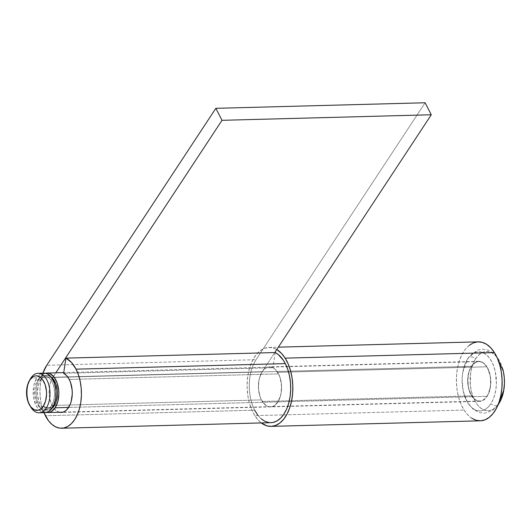 <?xml version="1.0" encoding="UTF-8"?>
<svg xmlns="http://www.w3.org/2000/svg" width="531" height="531" viewBox="0 0 531 531"><rect width="100%" height="100%" fill="white"/><g stroke="black" fill="none" stroke-linecap="round" stroke-linejoin="round"><path stroke-width="0.4" stroke-dasharray="2.65 1.99" d="M44.073 373.14A19.747 11.43 -91.5 0 0 36.891 377.893L30.858 378.052L36.891 377.893L38.69 375.669L40.714 374.116L42.892 373.28M40.675 379.692L37.854 379.765A17.277 10.003 88.5 0 1 44.139 375.609A17.277 10.003 88.5 0 1 53.85 386.767A17.277 10.003 88.5 0 1 51.341 406.003L53.405 405.95L51.341 406.003A17.277 10.003 88.5 0 1 45.055 410.158A17.277 10.003 88.5 0 1 35.351 399A17.277 10.003 88.5 0 1 37.854 379.765L40.675 379.692L42.248 377.747L45.918 375.656L47.883 375.583L51.016 376.884A17.277 10.003 -91.5 0 0 46.954 375.536A17.277 10.003 -91.5 0 0 40.675 379.692A17.277 10.003 -91.5 0 0 38.166 398.927A17.277 10.003 -91.5 0 0 47.876 410.085A17.277 10.003 -91.5 0 0 51.859 408.512L48.912 409.959L45.009 409.441L41.478 406.394L38.843 401.277L37.515 394.865L37.416 391.48L38.358 384.988L40.675 379.692M46.529 412.434A19.747 11.43 88.5 0 1 36.593 398.648A19.747 11.43 88.5 0 1 39.712 377.813L471.555 366.33A19.747 11.43 -91.5 0 0 468.687 388.32A19.747 11.43 -91.5 0 0 479.785 401.071A19.747 11.43 -91.5 0 0 486.967 396.318L483.144 400.095L480.967 400.932L478.73 401.011L476.513 400.341L474.395 398.934L470.805 394.175L468.501 387.457L467.831 379.811L468.906 372.39L470.054 369.125L473.353 364.113L475.378 362.56L477.548 361.724L479.792 361.638L482.009 362.315L484.126 363.722L486.051 365.799L487.717 368.481L490.02 375.191L490.571 378.975L490.365 386.654L488.467 393.524L486.967 396.318L68.625 407.443L486.967 396.318A19.747 11.43 -91.5 0 0 489.828 374.335A19.747 11.43 -91.5 0 0 478.736 361.584A19.747 11.43 -91.5 0 0 471.555 366.33L39.712 377.813A19.747 11.43 88.5 0 1 45.487 373.253M467.705 358.837A29.623 17.145 88.5 0 1 491.945 362.056A29.623 17.145 88.5 0 1 490.817 403.812A6.173 3.87 33.4 0 0 498.045 404.854A6.173 3.87 -146.6 0 1 490.817 403.812A29.623 17.145 88.5 0 1 463.802 393.378A29.623 17.145 88.5 0 1 462.269 376.26A29.623 17.145 88.5 0 1 467.705 358.837L465.448 363.031L463.729 367.923L462.601 373.333L462.116 379.048L463.118 390.524L464.565 395.841L466.576 400.6L469.072 404.615L471.966 407.735L475.132 409.846L478.464 410.855L481.823 410.735L485.082 409.481L488.122 407.144L490.817 403.812L493.067 399.624L494.792 394.725L495.914 389.316L496.399 383.601L495.403 372.125L493.956 366.815L491.945 362.056L489.443 358.04L486.555 354.914L483.383 352.81L480.057 351.794L476.699 351.92L473.433 353.175L470.4 355.511L467.705 358.837M502.764 369.058A29.623 17.145 -91.5 0 0 475.749 358.624A6.173 3.87 33.4 0 0 468.063 358.08A6.173 3.87 -146.6 0 1 475.749 358.624L478.444 355.292L481.484 352.962L484.743 351.708L488.102 351.582L491.434 352.597L494.607 354.701L497.494 357.821L499.99 361.843L502.001 366.596L503.448 371.912M503.587 391.32L501.118 399.412L498.868 403.6L496.173 406.932L493.133 409.262L489.874 410.516L486.515 410.642L483.183 409.633L480.017 407.523L477.123 404.403L474.628 400.381L472.617 395.628L471.17 390.312L470.34 384.643L470.652 373.12L471.78 367.711L473.499 362.812L475.749 358.624A29.623 17.145 -91.5 0 0 474.628 400.381A29.623 17.145 -91.5 0 0 498.868 403.6M45.706 373.207L43.535 374.036L41.511 375.596L38.212 380.608L36.314 387.477L36.101 395.164L36.652 398.94L38.962 405.657L42.553 410.417L44.664 411.817L46.887 412.494M45.069 412.627L41.849 411.897L37.807 408.405L36.141 405.73L33.838 399.013L33.287 395.237L33.493 387.557L34.243 383.946L36.891 377.893A19.747 11.43 -91.5 0 0 34.03 399.876A19.747 11.43 -91.5 0 0 45.122 412.627M51.341 406.003L53.658 400.699L54.6 394.208L54.016 387.517L53.173 384.417L51.998 381.643L48.852 377.475L45.062 375.656L43.104 375.729L39.427 377.82L36.539 382.207L35.537 385.061L34.88 388.221L34.701 394.945L36.028 401.35L38.657 406.467L42.195 409.52L44.133 410.111L47.996 409.301L51.341 406.003M30.081 379.353A19.747 11.43 -91.5 0 0 30.294 406.248A19.747 11.43 88.5 0 1 29.603 380.296M471.581 395.88A19.999 11.576 -91.5 0 0 479.792 401.317A19.999 11.576 -91.5 0 0 490.179 388.553A19.999 11.576 -91.5 0 0 486.94 366.775L277.66 372.337A19.999 11.576 88.5 0 1 280.899 394.121A19.999 11.576 88.5 0 1 270.511 406.879A19.999 11.576 88.5 0 1 262.301 401.443L471.581 395.88L468.846 389.528L467.698 381.928L468.309 374.236L469.258 370.724L472.251 365.043L476.314 361.843L478.557 361.345L480.827 361.611L483.037 362.633L486.94 366.775L489.675 373.127L490.465 376.837L490.737 384.636L489.263 391.931L487.929 395.031L484.332 399.558L482.201 400.805L479.958 401.31L477.694 401.044L475.484 400.016L471.581 395.88L262.301 401.443L260.754 398.489L258.776 391.38L258.418 387.491L259.028 379.798L261.305 373.187L262.971 370.611L264.909 368.66L267.033 367.412L269.277 366.908L271.547 367.173L273.757 368.202L275.821 369.941L279.2 375.291L280.395 378.689L281.543 386.289L280.926 393.982L278.649 400.593L275.051 405.12L272.921 406.374L270.677 406.872L268.407 406.607L266.204 405.584L262.301 401.443A19.999 11.576 88.5 0 1 259.055 379.658A19.999 11.576 88.5 0 1 269.449 366.901A19.999 11.576 88.5 0 1 277.66 372.337L486.94 366.775A19.999 11.576 -91.5 0 0 478.73 361.339A19.999 11.576 -91.5 0 0 468.335 374.096A19.999 11.576 -91.5 0 0 471.581 395.88M254.807 415.64A39.5 22.866 88.5 0 1 248.402 372.609A39.5 22.866 88.5 0 1 268.932 347.407A39.5 22.866 88.5 0 1 276.764 349.551L273.073 347.944L268.593 347.42L264.166 348.409L259.958 350.878L256.141 354.728L252.849 359.819L250.22 365.945L248.349 372.881L247.307 380.355L247.141 388.075L247.851 395.754L249.411 403.089L251.76 409.806L254.807 415.64L464.087 410.078L254.807 415.64L258.444 420.366L261.265 422.928A39.5 22.866 88.5 0 1 254.807 415.64M478.212 341.845A39.5 22.866 -91.5 0 0 457.689 367.047A39.5 22.866 -91.5 0 0 464.087 410.078A39.5 22.866 -91.5 0 0 480.309 420.811M469.238 345.316L465.421 349.166L462.129 354.257L459.501 360.383L457.629 367.319L456.594 374.786L456.421 382.512L457.131 390.192L458.691 397.527L461.041 404.244L464.087 410.078L467.725 414.804L471.8 418.249M261.418 399.896A19.999 11.576 -91.5 0 0 270.511 406.879A19.999 11.576 -91.5 0 0 280.68 395.104A19.999 11.576 -91.5 0 0 278.543 373.884L69.256 379.446L278.543 373.884A19.999 11.576 -91.5 0 0 272.907 367.711L63.627 373.28L272.907 367.711L274.487 368.72L277.335 371.839L279.897 377.096L281.43 384.51L281.224 392.283L280.461 395.94L277.779 402.073L273.91 405.89L271.706 406.739L269.443 406.826L267.193 406.142L265.055 404.715L261.418 399.896L52.138 405.465L261.418 399.896L260.057 396.69L258.524 389.269L258.736 381.497L259.493 377.846L262.175 371.713L274.773 352.571L262.175 371.713A19.999 11.576 -91.5 0 0 261.418 399.896M59.412 412.242A19.999 11.576 88.5 0 1 52.138 405.465A19.999 11.576 88.5 0 1 52.894 377.275L262.175 371.713L52.894 377.275L55.821 372.828L51.374 380.103L50.213 383.409L49.124 390.916L49.244 394.838L50.777 402.252L52.138 405.465L55.775 410.284L59.406 412.242M254.654 410.178L252.225 404.43L250.473 398.004L249.477 391.155L249.265 384.139L249.849 377.236L251.209 370.698L253.294 364.784L256.015 359.713L425.125 102.762L256.015 359.713L46.728 365.282L256.015 359.713A35.796 20.722 -91.5 0 0 254.654 410.178L45.374 415.74L254.654 410.178A35.796 20.722 -91.5 0 0 270.929 422.676M43.947 412.653A35.796 20.722 88.5 0 1 42.898 373.174L40.568 382.798L39.984 389.708L40.197 396.717L41.192 403.567L43.947 412.653M275.224 352.557L272.907 367.711L275.224 352.557M257.674 415.03L261.166 418.806M269.018 422.57L270.83 422.676M46.954 375.536L44.139 375.609M478.736 361.584L63.727 372.616M496.558 356.401L493.345 353.135L487.949 350.029L482.433 349.139L477.163 350.241L468.017 358.146L462.78 372.198M497.859 405.292L491.998 410.881L484.139 413.297L478.623 412.414L473.24 409.315L467.605 402.551L463.291 391.314M479.785 401.071L63.036 412.149M47.876 410.085L45.055 410.158M479.792 401.317L61.231 412.441M268.932 347.407L278.337 347.155M478.73 361.339L269.449 366.901"/><path stroke-width="0.8" d="M29.603 380.296A19.747 11.43 88.5 0 1 30.858 378.052L29.809 379.977A17.277 10.003 88.5 0 1 43.947 381.855A17.277 10.003 88.5 0 1 43.29 406.215L46.27 408.034A19.747 11.43 -91.5 0 0 47.02 380.196A19.747 11.43 -91.5 0 0 30.858 378.052A19.747 11.43 88.5 0 1 38.04 373.3A19.747 11.43 88.5 0 1 49.131 386.05A19.747 11.43 88.5 0 1 46.27 408.034L52.303 407.874A19.747 11.43 -91.5 0 0 55.171 385.891A19.747 11.43 -91.5 0 0 44.073 373.14L38.04 373.3M54.155 405.93A17.277 10.003 -91.5 0 0 51.016 376.884L53.359 379.22L55.987 384.344L57.315 390.75L57.414 394.135L56.478 400.626L55.47 403.48L54.155 405.93L51.859 408.518A17.277 10.003 -91.5 0 0 54.155 405.93L53.405 405.95L54.155 405.93M55.118 407.801L68.625 407.443L55.118 407.801A19.747 11.43 88.5 0 1 47.943 412.547A19.747 11.43 88.5 0 1 46.529 412.434L49.124 412.414L51.301 411.578L55.118 407.801L57.773 401.741L58.841 394.327L58.729 390.458L57.215 383.13L54.208 377.282L50.166 373.797L47.949 373.12L45.487 373.253A19.747 11.43 88.5 0 1 46.894 373.067A19.747 11.43 88.5 0 1 57.985 385.818A19.747 11.43 88.5 0 1 55.118 407.801M498.045 404.854A6.173 3.87 33.4 0 0 498.509 404.356A6.173 3.87 -146.6 0 1 498.045 404.854M498.509 404.356A6.173 3.87 -146.6 0 0 498.868 403.6A29.623 17.145 -91.5 0 0 504.297 386.183A29.623 17.145 -91.5 0 0 502.764 369.058M503.448 371.912L504.277 377.581L504.45 383.389L503.587 391.32M42.892 373.28L45.128 373.193L47.345 373.87L51.388 377.355L54.394 383.209L55.908 390.531L55.702 398.21L53.804 405.08L50.505 410.091L48.48 411.651L45.069 412.627M39.088 412.786L45.122 412.627A19.747 11.43 -91.5 0 0 52.303 407.874L46.27 408.034A19.747 11.43 88.5 0 1 39.088 412.786A19.747 11.43 88.5 0 1 30.294 406.248A19.747 11.43 -91.5 0 0 30.818 407.164A19.747 11.43 -91.5 0 0 46.27 408.034L43.29 406.215A17.277 10.003 88.5 0 1 29.776 405.452A17.277 10.003 88.5 0 1 29.125 381.119A17.277 10.003 88.5 0 1 29.809 379.977L30.858 378.052A19.747 11.43 -91.5 0 0 30.081 379.353L29.125 381.119M43.29 406.215L45.606 400.912L46.549 394.427L46.449 391.035L45.122 384.63L42.493 379.512L40.807 377.687L37.011 375.868L35.053 375.941L33.154 376.671L29.809 379.977L27.486 385.28L26.55 391.772L26.65 395.157L27.977 401.562L30.606 406.68L34.143 409.733L38.046 410.251L39.944 409.52L43.29 406.215M271.029 426.373A39.5 22.866 88.5 0 1 261.265 422.928L266.881 425.835L271.361 426.36L275.788 425.371L279.996 422.902L283.82 419.052L287.105 413.961L289.734 407.835L291.605 400.898L292.647 393.431L292.813 385.705L292.11 378.026L290.55 370.691L288.2 363.974L285.147 358.14A39.5 22.866 88.5 0 1 291.552 401.17A39.5 22.866 88.5 0 1 271.029 426.373L480.309 420.811A39.5 22.866 -91.5 0 0 500.833 395.608A39.5 22.866 -91.5 0 0 494.427 352.577L285.147 358.14L281.516 353.414L276.764 349.551A39.5 22.866 88.5 0 1 285.147 358.14L494.427 352.577A39.5 22.866 -91.5 0 0 478.212 341.845L278.337 347.155M471.8 418.249L476.161 420.273L480.641 420.798L485.075 419.809L489.277 417.339L493.1 413.49L496.385 408.399L499.021 402.272L500.886 395.336L501.928 387.862L502.1 380.143L501.39 372.463L499.83 365.129L497.481 358.412L494.427 352.577L490.797 347.851L486.721 344.407L482.36 342.382L477.873 341.858L473.446 342.847L469.238 345.316M69.256 379.446A19.999 11.576 88.5 0 1 71.4 400.666A19.999 11.576 88.5 0 1 61.231 412.441A19.999 11.576 88.5 0 1 59.412 412.242L62.426 412.302L64.629 411.459L66.68 409.879L70.019 404.808L71.181 401.502L72.269 393.989L72.15 390.073L70.616 382.659L69.256 379.446A19.999 11.576 88.5 0 0 63.627 373.28L65.944 358.126A35.796 20.722 88.5 0 1 76.026 369.171A35.796 20.722 88.5 0 1 79.849 407.158A35.796 20.722 88.5 0 1 61.649 428.238A35.796 20.722 88.5 0 1 45.374 415.74A35.796 20.722 88.5 0 1 43.947 412.653L48.387 420.592L51.885 424.369L55.715 426.911L59.737 428.139L63.793 427.986L67.736 426.473L71.406 423.652L74.665 419.629L77.387 414.565L79.464 408.651L80.825 402.113L81.409 395.203L81.197 388.188L80.201 381.338L78.455 374.919L76.026 369.171L285.306 363.602L76.026 369.171L71.426 362.407L65.944 358.126L275.224 352.557L65.944 358.126L63.627 373.28L66.687 375.669L69.256 379.446M42.898 373.174A35.796 20.722 88.5 0 1 46.728 365.282L215.838 108.324L425.125 102.762L215.838 108.324L222.004 120.318L431.285 114.756L425.125 102.762L431.285 114.756L222.004 120.318L55.821 372.828L222.004 120.318L215.838 108.324L46.728 365.282L42.898 373.174M61.649 428.238L270.929 422.676A35.796 20.722 -91.5 0 0 289.13 401.595A35.796 20.722 -91.5 0 0 285.306 363.602A35.796 20.722 -91.5 0 0 275.224 352.557L278.052 354.363L283.142 359.945L285.306 363.602L287.736 369.35L289.481 375.775L290.477 382.625L290.689 389.641L290.105 396.551L288.745 403.082L286.667 409.003L283.946 414.067L280.687 418.083L277.016 420.91L273.073 422.424L270.83 422.676M274.773 352.571L431.285 114.756L274.773 352.571M254.654 410.178L257.674 415.03M261.166 418.806L264.996 421.348L269.018 422.57M63.727 372.616L46.947 373.061M497.859 405.292L503.786 390.239M503.282 371.123L496.558 356.401M63.036 412.149L47.943 412.547M30.818 407.164L29.776 405.452"/></g></svg>
